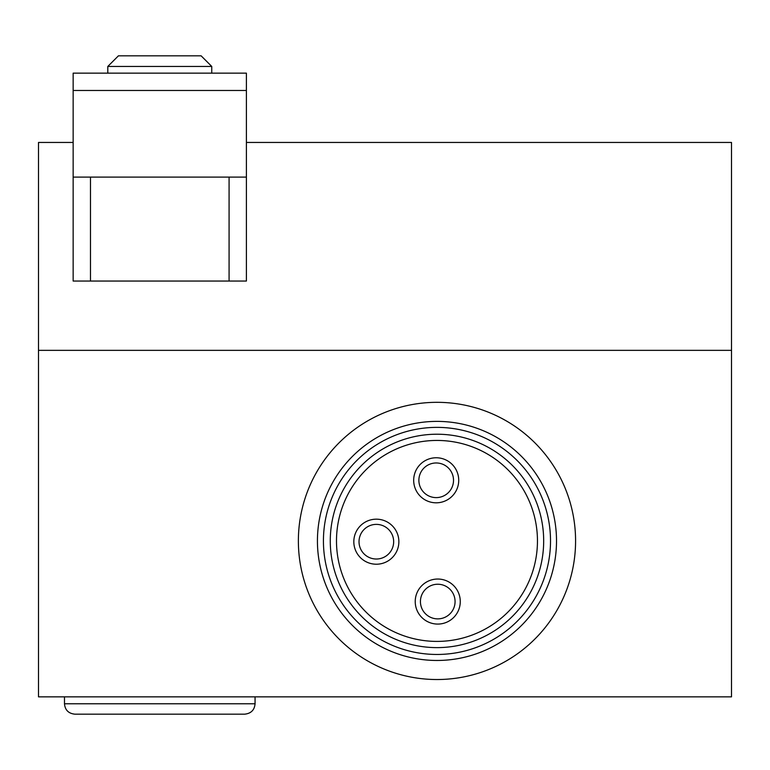 <?xml version="1.0" encoding="UTF-8"?>
<svg xmlns="http://www.w3.org/2000/svg" width="770" height="770" viewBox="0 0 770 770"><rect width="100%" height="100%" fill="white"/><g stroke="black" fill="none" stroke-linecap="round" stroke-linejoin="round"><path stroke-width="1.16" d="M413.683 480.576A22.523 22.523 0 0 0 447.707 499.653A22.523 22.523 0 0 0 447.216 460.643A22.523 22.523 0 0 0 413.683 480.576M415.232 601.842A22.523 22.523 0 0 0 449.257 620.918A22.523 22.523 0 0 0 448.756 581.908A22.523 22.523 0 0 0 415.232 601.842M353.825 541.984A22.523 22.523 0 0 0 387.849 561.06A22.523 22.523 0 0 0 387.358 522.05A22.523 22.523 0 0 0 353.825 541.984M336.5 542.205A100.485 100.485 0 0 1 486.101 453.27A100.485 100.485 0 0 1 488.324 627.3A100.485 100.485 0 0 1 336.5 542.205M317.442 542.455A119.543 119.543 0 0 1 495.418 436.648A119.543 119.543 0 0 1 498.065 643.682A119.543 119.543 0 0 1 317.442 542.455M436.426 497.613A17.325 17.325 0 0 1 418.88 480.519A17.325 17.325 0 0 1 435.984 462.972A17.325 17.325 0 0 1 453.52 480.076A17.325 17.325 0 0 1 436.426 497.613A17.325 17.325 0 0 1 418.88 480.519A17.325 17.325 0 0 1 435.984 462.972A17.325 17.325 0 0 1 453.52 480.076A17.325 17.325 0 0 1 436.426 497.613M376.569 559.02A17.325 17.325 0 0 1 359.022 541.916A17.325 17.325 0 0 1 376.126 524.38A17.325 17.325 0 0 1 393.663 541.474A17.325 17.325 0 0 1 376.569 559.02A17.325 17.325 0 0 1 359.022 541.916A17.325 17.325 0 0 1 376.126 524.38A17.325 17.325 0 0 1 393.663 541.474A17.325 17.325 0 0 1 376.569 559.02M437.966 618.878A17.325 17.325 0 0 1 420.43 601.774A17.325 17.325 0 0 1 437.524 584.238A17.325 17.325 0 0 1 455.07 601.332A17.325 17.325 0 0 1 437.966 618.878A17.325 17.325 0 0 1 420.43 601.774A17.325 17.325 0 0 1 437.524 584.238A17.325 17.325 0 0 1 455.07 601.332A17.325 17.325 0 0 1 437.966 618.878M298.385 542.696A138.6 138.6 0 0 1 504.735 420.016A138.6 138.6 0 0 1 507.805 660.063A138.6 138.6 0 0 1 298.385 542.696M107.8 73.15L107.8 66.451L211.75 66.451L211.75 73.15M211.75 66.451L201.124 55.825L118.426 55.825L107.8 66.451M159.775 714.175L244.667 714.175C251.039 713.501 254.504 710.036 255.062 703.78L64.487 703.78C65.046 710.036 68.511 713.501 74.882 714.175L159.775 714.175M246.4 90.475L246.4 73.15L73.15 73.15L73.15 281.05L246.4 281.05L246.4 90.475L73.15 90.475M73.15 177.1L246.4 177.1M246.4 142.45L731.5 142.45L731.5 696.85L38.5 696.85L38.5 350.35L731.5 350.35M38.5 350.35L38.5 142.45L73.15 142.45M330.282 542.292A106.703 106.703 0 0 1 489.142 447.842A106.703 106.703 0 0 1 491.501 632.642A106.703 106.703 0 0 1 330.282 542.292M323.439 542.378A113.546 113.546 0 0 0 494.994 638.523A113.546 113.546 0 0 0 492.492 441.874A113.546 113.546 0 0 0 323.439 542.378M255.062 703.78L255.062 696.85M64.487 703.78L64.487 696.85M229.075 281.05L229.075 177.1M90.475 281.05L90.475 177.1"/></g></svg>
